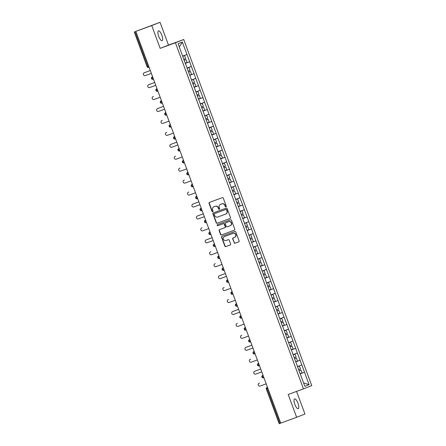<?xml version="1.0" encoding="UTF-8"?>
<svg xmlns="http://www.w3.org/2000/svg" width="446" height="446" viewBox="0 0 446 446"><rect width="100%" height="100%" fill="white"/><g stroke="black" fill="none" stroke-linecap="round" stroke-linejoin="round"><path stroke-width="0.67" d="M225.949 206.855A0.563 0.53 -111.3 0 0 226.256 206.147L223.301 198.163A0.803 0.758 -111.3 0 0 222.309 197.673L209.481 202.389A0.803 0.758 -111.3 0 0 209.046 203.404L212.001 211.387A0.563 0.53 -111.3 0 0 212.703 211.727A0.563 0.53 -111.3 0 0 212.998 211.019L212.614 209.988A2.564 2.431 -111.3 0 1 214.008 206.743L215.078 206.353A2.564 2.431 -111.3 0 1 218.245 207.92L218.629 208.951A0.563 0.53 -111.3 0 0 219.332 209.291A0.563 0.53 -111.3 0 0 219.627 208.583L219.242 207.552A2.564 2.431 -111.3 0 1 220.636 204.307L221.707 203.917A2.564 2.431 -111.3 0 1 224.873 205.483L225.258 206.515A0.563 0.53 -111.3 0 0 225.949 206.855M294.851 404.405A5.224 1.667 -110.2 0 1 294.6 398.897A5.224 1.667 -110.2 0 1 297.956 403.195A5.224 1.667 -110.2 0 1 298.207 408.703A5.224 1.667 -110.2 0 1 294.851 404.405M158.72 36.394A5.224 1.667 -110.2 0 1 158.469 30.886A5.224 1.667 -110.2 0 1 161.82 35.184A5.224 1.667 -110.2 0 1 162.071 40.692A5.224 1.667 -110.2 0 1 158.72 36.394M234.078 242.724A0.803 0.758 -111.3 0 0 235.064 243.215L238.666 241.888A0.803 0.758 -111.3 0 0 239.101 240.879L235.822 232.009A0.803 0.758 -111.3 0 0 234.83 231.524L222.002 236.235A0.803 0.758 -111.3 0 0 221.567 237.25L224.845 246.114A0.803 0.758 -111.3 0 0 225.838 246.605L230.186 245.005A0.803 0.758 -111.3 0 0 230.621 243.995L229.216 240.199A0.803 0.758 -111.3 0 0 228.224 239.708L226.072 240.5A2.141 2.029 -111.3 0 1 223.429 239.212A2.141 2.029 -111.3 0 1 224.583 236.48L233.029 233.381A2.141 2.029 -111.3 0 1 235.672 234.668A2.141 2.029 -111.3 0 1 234.512 237.4L233.107 237.913A0.803 0.758 -111.3 0 0 232.673 238.928L234.317 242.63A0.803 0.758 -111.3 0 0 235.31 243.12L238.744 241.855M160.164 48.358L168.476 45.107L160.042 22.3L151.724 25.55L160.164 48.358L175.406 42.755L303.442 388.873L288.194 394.481L296.635 417.289L280.735 423.131L135.824 31.393L136.186 31.253L135.026 31.677L147.855 66.354L148.646 66.058M151.724 25.55L135.824 31.393M230.025 218.523A0.803 0.758 -111.3 0 0 230.459 217.509L227.176 208.644A0.803 0.758 -111.3 0 0 226.189 208.154L213.361 212.87A0.803 0.758 -111.3 0 0 212.926 213.885L216.204 222.749A0.803 0.758 -111.3 0 0 217.196 223.24L230.047 218.512M231.502 220.33L234.78 229.194A0.803 0.758 -111.3 0 1 234.345 230.208L221.517 234.919A0.803 0.758 -111.3 0 1 220.525 234.434L219.12 230.638A0.803 0.758 -111.3 0 1 219.543 229.629A0.803 0.758 -111.3 0 0 219.543 229.629L224.762 227.711A0.803 0.758 -111.3 0 0 225.197 226.702L224.266 224.182A0.803 0.758 -111.3 0 0 223.273 223.691L217.854 225.682A0.563 0.53 -111.3 0 1 217.163 225.347A0.563 0.53 -111.3 0 1 217.47 224.633L230.51 219.839A0.803 0.758 -111.3 0 1 231.502 220.33M175.406 42.755L183.724 39.504L311.76 385.623L303.442 388.873M300.13 373.815L304.529 372.198L301.842 364.928L297.527 366.54M304.529 372.198L309.056 384.664L304.841 386.314L300.236 373.876M295.821 361.935L300.164 373.904M291.405 349.993L295.748 361.962M286.912 338.079L291.333 350.021M286.99 338.057L282.569 326.115M278.153 314.174L282.496 326.143M273.738 302.232L278.081 314.201M269.323 290.29L273.666 302.26M264.902 278.354L269.245 290.324M260.486 266.413L264.829 278.382M256.071 254.471L260.414 266.44M251.65 242.529L255.998 254.499M247.235 230.593L251.577 242.557M242.819 218.651L247.162 230.621M238.404 206.71L242.747 218.679M233.983 194.768L238.331 206.738M229.567 182.827L233.91 194.796M225.079 170.913L229.495 182.854M225.152 170.89L220.737 158.949M216.316 147.007L220.659 158.977M211.9 135.066L216.243 147.035M207.485 123.124L211.828 135.093M203.064 111.188L207.412 123.157M198.648 99.246L202.991 111.216M194.233 87.304L198.576 99.274M189.818 75.363L194.161 87.332M185.397 63.427L189.745 75.391M185.291 63.365L189.689 61.749L187.002 54.473L182.325 42.069L178.11 43.714L185.324 63.455M189.689 61.749L191.345 66.443L187.103 68.026M189.712 75.302L194.105 73.69L191.345 66.443M194.105 73.69L195.761 78.385L191.518 79.968M194.127 87.243L198.526 85.626L195.761 78.385M198.526 85.626L200.176 90.326L195.933 91.909M198.542 99.185L202.941 97.568L200.176 90.326M202.941 97.568L204.597 102.268L200.354 103.851M207.357 109.51L202.969 111.149L207.357 109.51L204.597 102.268M207.284 109.538L209.012 114.204L204.77 115.793M207.379 123.068L211.772 121.451L209.012 114.204M211.772 121.451L213.428 126.146L209.185 127.729M211.794 135.004L216.193 133.387L213.428 126.146M216.193 133.387L217.849 138.087L213.606 139.67M216.21 146.946L220.608 145.329L217.849 138.087M220.608 145.329L222.264 150.029L218.022 151.612M220.631 158.887L225.024 157.271L222.264 150.029M225.024 157.271L226.68 161.97L222.437 163.554M225.046 170.829L229.445 169.212L226.68 161.97M229.445 169.212L231.095 173.907L226.852 175.495M229.461 182.765L233.86 181.154L231.095 173.907M233.86 181.154L235.516 185.848L231.273 187.431M233.877 194.707L238.275 193.09L235.516 185.848M238.275 193.09L239.931 197.79L235.689 199.373M238.298 206.649L242.691 205.032L239.931 197.79M242.691 205.032L244.347 209.731L240.104 211.315M242.713 218.59L247.112 216.973L244.347 209.731M247.112 216.973L248.762 221.673L244.52 223.256M247.129 230.532L251.527 228.915L248.762 221.673M251.527 228.915L253.183 233.609L248.94 235.193M251.544 242.468L255.943 240.857L253.183 233.609M255.943 240.857L257.598 245.551L253.356 247.134M255.965 254.41L260.358 252.793L257.598 245.551M260.358 252.793L262.014 257.493L257.771 259.076M260.38 266.351L264.779 264.734L262.014 257.493M264.779 264.734L266.429 269.434L262.187 271.017M264.796 278.293L269.194 276.676L266.429 269.434M269.194 276.676L270.85 281.37L266.608 282.959M269.217 290.235L273.61 288.618L270.85 281.37M273.61 288.618L275.266 293.312L271.023 294.895M273.632 302.171L278.031 300.554L275.266 293.312M278.031 300.554L279.681 305.254L275.438 306.837M282.446 312.495L278.059 314.135L282.446 312.495L279.681 305.254M282.374 312.523L284.102 317.195L279.859 318.778M282.463 326.054L286.862 324.437L284.102 317.195M286.862 324.437L288.517 329.137L284.275 330.72M286.884 337.996L291.277 336.379L288.517 329.137M291.277 336.379L292.933 341.073L288.69 342.662M291.299 349.932L295.698 348.32L292.933 341.073M295.698 348.32L297.348 353.015L293.106 354.598M295.715 361.873L300.113 360.257L297.348 353.015M300.113 360.257L301.769 364.956M300.041 360.284L295.726 361.896M295.626 348.348L291.305 349.959M291.205 336.407L286.889 338.018M286.789 324.465L282.474 326.076M277.953 300.587L273.638 302.198M273.537 288.646L269.222 290.257M269.122 276.704L264.807 278.315M264.707 264.762L260.392 266.373M260.286 252.821L255.971 254.432M255.87 240.885L251.555 242.496M251.455 228.943L247.14 230.554M247.039 217.001L242.719 218.612M242.618 205.06L238.303 206.671M238.203 193.118L233.888 194.735M233.788 181.182L229.473 182.793M229.372 169.24L225.052 170.851M224.951 157.299L220.636 158.91M220.536 145.357L216.221 146.968M216.12 133.421L211.805 135.032M211.699 121.479L207.384 123.09M202.869 97.596L198.554 99.207M198.453 85.654L194.138 87.265M194.032 73.718L189.717 75.329M189.617 61.777L185.302 63.388M160.042 22.3L135.026 31.677M186.93 54.507L182.687 56.09M182.325 42.069L179.325 47.003M296.635 417.289L304.947 414.039L296.573 391.398M280.729 423.126L279.151 423.7L266.323 389.029L267.109 388.745L279.937 423.416M168.476 45.107L183.724 39.504M304.456 372.226L300.141 373.837M309.056 384.664L303.575 382.897M226.072 206.788A0.563 0.53 -111.3 0 1 225.498 206.42L225.119 205.389A2.564 2.431 -111.3 0 0 221.946 203.822L221.707 203.917M220.792 204.246A2.564 2.431 -111.3 0 1 220.876 204.212L221.946 203.822M214.164 206.682A2.564 2.431 -111.3 0 1 214.247 206.649L215.318 206.258A2.564 2.431 -111.3 0 1 218.49 207.825L218.869 208.856A0.563 0.53 -111.3 0 0 219.449 209.224M209.648 202.328A0.803 0.758 -111.3 0 0 209.291 203.309L212.246 211.292A0.563 0.53 -111.3 0 0 212.82 211.66M213.523 212.809A0.803 0.758 -111.3 0 0 213.166 213.79L216.449 222.654A0.803 0.758 -111.3 0 0 217.436 223.145L230.103 218.49M226.484 209.837A0.563 0.53 -111.3 0 0 225.793 209.497L214.532 213.634A0.563 0.53 -111.3 0 0 214.231 214.342L214.632 215.435A2.564 2.431 -111.3 0 0 217.799 217.001L225.498 214.169A2.564 2.431 -111.3 0 0 226.891 210.93L226.73 209.743A0.563 0.53 -111.3 0 0 226.033 209.403L225.793 209.497M214.755 213.545A0.563 0.53 -111.3 0 1 214.766 213.545A0.563 0.53 -111.3 0 0 214.766 213.545L226.033 209.403M225.587 214.136L225.737 214.074A2.564 2.431 -111.3 0 0 227.131 210.835L226.891 210.93M226.73 209.743L227.131 210.835M234.423 230.169L221.517 234.919M219.722 229.567A0.803 0.758 -111.3 0 0 219.365 230.543L220.77 234.34A0.803 0.758 -111.3 0 0 221.757 234.825M225.018 227.611L225.001 227.616A0.803 0.758 -111.3 0 0 225.436 226.607L224.505 224.087A0.803 0.758 -111.3 0 0 223.513 223.597L217.854 225.682M217.642 224.567A0.563 0.53 -111.3 0 0 218.1 225.587M230.158 225.726A2.141 2.029 -111.3 0 0 231.312 223A2.141 2.029 -111.3 0 0 228.67 221.707L225.693 222.805A0.803 0.758 -111.3 0 0 225.263 223.814L226.194 226.334A0.803 0.758 -111.3 0 0 227.181 226.824L230.158 225.726M230.231 225.698L230.398 225.631A2.141 2.029 -111.3 0 0 231.558 222.905A2.141 2.029 -111.3 0 0 228.915 221.612L228.67 221.707M225.91 222.721A0.803 0.758 -111.3 0 1 225.927 222.716A0.803 0.758 -111.3 0 0 225.927 222.716L228.915 221.612M233.269 237.857A0.803 0.758 -111.3 0 0 232.912 238.833L234.317 242.63M234.585 237.372L234.758 237.305A2.141 2.029 -111.3 0 0 235.912 234.574A2.141 2.029 -111.3 0 0 233.269 233.286L233.029 233.381M224.751 236.419A2.141 2.029 -111.3 0 1 224.823 236.386L233.269 233.286M222.164 236.179A0.803 0.758 -111.3 0 0 221.813 237.155L225.091 246.019A0.803 0.758 -111.3 0 0 226.083 246.51L230.264 244.971M144.571 72.642A1.511 1.433 68.7 0 1 144.621 72.62L150.302 70.535M144.621 72.62L144.259 72.765A1.511 1.433 -111.3 0 0 143.439 74.688A1.511 1.433 -111.3 0 0 145.301 75.597L151.35 73.373M183.769 59.246L185.659 58.543L184.566 55.594L182.682 56.302M182.676 56.291L184.566 55.594M185.229 63.187L187.114 62.485L186.027 59.535L184.137 60.243L186.027 59.535M144.259 72.765L150.308 70.54M148.986 84.584A1.511 1.433 68.7 0 1 149.036 84.562L154.717 82.471M149.036 84.562L148.674 84.707A1.511 1.433 -111.3 0 0 147.86 86.63A1.511 1.433 -111.3 0 0 149.722 87.539L155.771 85.314M188.184 71.187L190.074 70.485L188.981 67.536L187.097 68.238L188.981 67.536M189.645 75.129L191.529 74.426L190.442 71.477L188.558 72.18L190.442 71.477M148.674 84.707L154.723 82.482M153.402 96.52A1.511 1.433 68.7 0 1 153.43 96.514A1.511 1.433 68.7 0 1 153.452 96.503L153.09 96.643A1.511 1.433 -111.3 0 0 152.276 98.566A1.511 1.433 -111.3 0 0 154.138 99.475L160.186 97.25M192.605 83.129L194.489 82.421L193.402 79.477L191.512 80.18L193.402 79.477M194.06 87.07L195.95 86.362L194.857 83.419L192.973 84.121L194.857 83.419M157.817 108.462A1.511 1.433 68.7 0 1 157.873 108.445L163.554 106.354M157.873 108.445L157.505 108.584A1.511 1.433 -111.3 0 0 156.691 110.508A1.511 1.433 -111.3 0 0 158.553 111.416L164.602 109.192M197.02 95.065L198.905 94.362L197.818 91.419L195.928 92.121M195.928 92.11L197.818 91.419M198.481 99.012L200.365 98.304L199.273 95.36L197.388 96.063L199.273 95.36M157.505 108.584L163.554 106.36M162.238 120.403A1.511 1.433 68.7 0 1 162.288 120.381L161.926 120.526A1.511 1.433 -111.3 0 0 161.112 122.449A1.511 1.433 -111.3 0 0 162.974 123.358L169.023 121.134M201.436 107.007L203.326 106.304L202.233 103.355L200.349 104.063L202.233 103.355M202.897 110.948L204.781 110.246L203.694 107.296L201.804 108.004M201.804 107.993L203.694 107.296M166.653 132.345A1.511 1.433 68.7 0 1 166.704 132.323L166.341 132.468A1.511 1.433 -111.3 0 0 165.527 134.391A1.511 1.433 -111.3 0 0 167.389 135.3L173.438 133.075M205.857 118.948L207.741 118.246L206.649 115.297L204.764 115.999L206.649 115.297M207.312 122.89L209.196 122.187L208.109 119.238L206.225 119.941L208.109 119.238M171.069 144.287A1.511 1.433 68.7 0 1 171.119 144.264L176.806 142.174M171.119 144.264L170.757 144.404A1.511 1.433 -111.3 0 0 169.943 146.327A1.511 1.433 -111.3 0 0 171.805 147.236L177.854 145.017M210.272 130.89L212.157 130.187L211.07 127.238L209.18 127.941L211.07 127.238M211.727 134.831L213.617 134.129L212.525 131.18L210.64 131.882M210.635 131.877L212.525 131.18M170.757 144.404L176.806 142.185M175.484 156.223A1.511 1.433 68.7 0 1 175.54 156.206L175.172 156.345A1.511 1.433 -111.3 0 0 174.358 158.269A1.511 1.433 -111.3 0 0 176.22 159.177L182.269 156.953M214.688 142.832L216.572 142.123L215.485 139.18L213.601 139.882L215.485 139.18M216.148 146.773L218.033 146.065L216.94 143.121L215.056 143.824M215.056 143.818L216.94 143.121M179.905 168.164A1.511 1.433 68.7 0 1 179.928 168.153A1.511 1.433 68.7 0 1 179.955 168.148L179.593 168.287A1.511 1.433 -111.3 0 0 178.779 170.21A1.511 1.433 -111.3 0 0 180.641 171.119L186.69 168.895M219.103 154.768L220.993 154.065L219.9 151.122L218.016 151.824M218.01 151.813L219.9 151.122M220.564 158.709L222.448 158.007L221.361 155.063L219.471 155.765L221.361 155.063M184.321 180.106A1.511 1.433 68.7 0 1 184.371 180.084L184.008 180.229A1.511 1.433 -111.3 0 0 183.195 182.152A1.511 1.433 -111.3 0 0 185.057 183.061L191.105 180.836M223.524 166.709L225.408 166.007L224.316 163.058L222.431 163.766L224.316 163.058M224.979 170.651L226.869 169.948L225.776 166.999L223.892 167.707L225.776 166.999M188.736 192.048A1.511 1.433 68.7 0 1 188.786 192.025L188.424 192.17A1.511 1.433 -111.3 0 0 187.61 194.094A1.511 1.433 -111.3 0 0 189.472 195.002L195.521 192.778M227.939 178.651L229.824 177.948L228.737 174.999L226.847 175.702L228.737 174.999M229.395 182.592L231.284 181.89L230.192 178.941L228.307 179.643M228.302 179.638L230.192 178.941M193.157 203.984A1.511 1.433 68.7 0 1 193.207 203.967L198.888 201.876M193.207 203.967L192.845 204.106A1.511 1.433 -111.3 0 0 192.025 206.03A1.511 1.433 -111.3 0 0 193.887 206.938L199.936 204.72M232.355 190.593L234.245 189.89L233.152 186.941L231.268 187.643M231.262 187.638L233.152 186.941M233.815 194.534L235.7 193.832L234.613 190.882L232.723 191.585L234.613 190.882M192.845 204.106L198.894 201.887M197.572 215.925A1.511 1.433 68.7 0 1 197.595 215.914A1.511 1.433 68.7 0 1 197.623 215.909L203.304 213.818M197.623 215.909L197.26 216.048A1.511 1.433 -111.3 0 0 196.446 217.971A1.511 1.433 -111.3 0 0 198.308 218.88L204.357 216.656M236.77 202.534L238.66 201.826L237.567 198.883L235.683 199.585L237.567 198.883M238.231 206.476L240.115 205.768L239.028 202.824L237.138 203.527L239.028 202.824M197.26 216.048L203.309 213.824M201.988 227.867A1.511 1.433 68.7 0 1 202.038 227.845L201.676 227.99A1.511 1.433 -111.3 0 0 200.862 229.913A1.511 1.433 -111.3 0 0 202.724 230.822L208.773 228.597M241.191 214.47L243.076 213.768L241.988 210.819L240.099 211.527L241.988 210.819M242.646 218.412L244.536 217.709L243.444 214.766L241.559 215.468M241.554 215.457L243.444 214.766M206.403 239.809A1.511 1.433 68.7 0 1 206.459 239.786L212.14 237.701M206.459 239.786L206.091 239.931A1.511 1.433 -111.3 0 0 205.277 241.855A1.511 1.433 -111.3 0 0 207.139 242.763L213.188 240.539M245.607 226.412L247.491 225.709L246.404 222.76L244.514 223.468M244.514 223.457L246.404 222.76M247.067 230.353L248.952 229.651L247.859 226.702L245.975 227.41L247.859 226.702M206.091 239.931L212.14 237.707M210.824 251.75A1.511 1.433 68.7 0 1 210.874 251.728L210.512 251.873A1.511 1.433 -111.3 0 0 209.698 253.796A1.511 1.433 -111.3 0 0 211.56 254.705L217.609 252.481M250.022 238.354L251.912 237.651L250.819 234.702L248.935 235.404L250.819 234.702M251.483 242.295L253.367 241.593L252.28 238.643L250.39 239.346L252.28 238.643M215.24 263.686A1.511 1.433 68.7 0 1 215.29 263.67L214.927 263.809A1.511 1.433 -111.3 0 0 214.113 265.732A1.511 1.433 -111.3 0 0 215.975 266.641L222.024 264.417M254.443 250.295L256.327 249.587L255.235 246.644L253.35 247.346L255.235 246.644M255.898 254.237L257.782 253.529L256.695 250.585L254.811 251.288L256.695 250.585M219.655 275.628A1.511 1.433 68.7 0 1 219.705 275.611L225.392 273.521M219.705 275.611L219.343 275.751A1.511 1.433 -111.3 0 0 218.529 277.674A1.511 1.433 -111.3 0 0 220.391 278.583L226.44 276.358M258.858 262.231L260.743 261.529L259.656 258.585L257.766 259.288M257.766 259.277L259.656 258.585M260.313 266.178L262.203 265.47L261.111 262.527L259.226 263.229M259.221 263.224L261.111 262.527M219.343 275.751L225.392 273.526M224.07 287.57A1.511 1.433 68.7 0 1 224.126 287.547L223.758 287.692A1.511 1.433 -111.3 0 0 222.944 289.616A1.511 1.433 -111.3 0 0 224.806 290.524L230.855 288.3M263.274 274.173L265.158 273.47L264.071 270.521L262.187 271.229L264.071 270.521M264.734 278.114L266.619 277.412L265.526 274.463L263.642 275.171M263.642 275.16L265.526 274.463M228.491 299.511A1.511 1.433 68.7 0 1 228.542 299.489L228.179 299.634A1.511 1.433 -111.3 0 0 227.365 301.557A1.511 1.433 -111.3 0 0 229.227 302.466L235.276 300.242M267.689 286.115L269.579 285.412L268.486 282.463L266.602 283.165L268.486 282.463M269.15 290.056L271.034 289.354L269.947 286.404L268.057 287.107L269.947 286.404M232.907 311.453A1.511 1.433 68.7 0 1 232.957 311.431L238.638 309.34M232.957 311.431L232.595 311.57A1.511 1.433 -111.3 0 0 231.781 313.493A1.511 1.433 -111.3 0 0 233.643 314.402L239.692 312.183M272.11 298.056L273.995 297.354L272.902 294.405L271.017 295.107L272.902 294.405M273.565 301.998L275.455 301.295L274.362 298.346L272.478 299.049L274.362 298.346M232.595 311.57L238.643 309.351M237.322 323.389A1.511 1.433 68.7 0 1 237.35 323.383A1.511 1.433 68.7 0 1 237.372 323.372L237.01 323.512A1.511 1.433 -111.3 0 0 236.196 325.435A1.511 1.433 -111.3 0 0 238.058 326.344L244.107 324.119M276.526 309.998L278.41 309.29L277.323 306.346L275.433 307.049L277.323 306.346M277.981 313.939L279.871 313.231L278.778 310.288L276.894 310.99M276.888 310.985L278.778 310.288M241.743 335.331A1.511 1.433 68.7 0 1 241.765 335.32A1.511 1.433 68.7 0 1 241.793 335.314L241.425 335.453A1.511 1.433 -111.3 0 0 240.611 337.377A1.511 1.433 -111.3 0 0 242.473 338.285L248.522 336.061M280.941 321.934L282.831 321.232L281.738 318.288L279.854 318.99M279.848 318.979L281.738 318.288M282.402 325.875L284.286 325.173L283.199 322.229L281.309 322.932L283.199 322.229M246.159 347.272A1.511 1.433 68.7 0 1 246.209 347.25L251.89 345.165M246.209 347.25L245.846 347.395A1.511 1.433 -111.3 0 0 245.032 349.318A1.511 1.433 -111.3 0 0 246.894 350.227L252.943 348.003M285.356 333.876L287.246 333.173L286.154 330.224L284.269 330.932L286.154 330.224M286.817 337.817L288.701 337.115L287.614 334.166L285.724 334.874L287.614 334.166M245.846 347.395L251.895 345.171M250.574 359.214A1.511 1.433 68.7 0 1 250.624 359.192L250.262 359.337A1.511 1.433 -111.3 0 0 249.448 361.26A1.511 1.433 -111.3 0 0 251.31 362.169L257.359 359.944M289.777 345.817L291.662 345.115L290.575 342.166L288.685 342.868L290.575 342.166M291.232 349.759L293.122 349.056L292.03 346.107L290.145 346.81M290.14 346.804L292.03 346.107M254.989 371.15A1.511 1.433 68.7 0 1 255.045 371.133L260.726 369.043M255.045 371.133L254.677 371.273A1.511 1.433 -111.3 0 0 253.863 373.196A1.511 1.433 -111.3 0 0 255.725 374.105L261.774 371.886M294.193 357.759L296.077 357.051L294.99 354.107L293.1 354.81M293.1 354.804L294.99 354.107M295.653 361.7L297.538 360.998L296.445 358.049L294.561 358.751L296.445 358.049M254.677 371.273L260.726 369.054M259.41 383.092A1.511 1.433 68.7 0 1 259.433 383.081A1.511 1.433 68.7 0 1 259.46 383.075L259.098 383.214A1.511 1.433 -111.3 0 0 258.284 385.138A1.511 1.433 -111.3 0 0 260.141 386.046L266.195 383.822M298.608 369.701L300.498 368.993L299.405 366.049L297.521 366.751L299.405 366.049M300.069 373.642L301.953 372.934L300.866 369.99L298.976 370.693L300.866 369.99M147.13 66.61L147.855 66.354A1.227 0.39 69.8 0 0 148.641 67.357L149.07 67.201L148.641 67.357A1.227 1.227 0 0 1 147.069 66.632L134.24 31.961M267.907 388.449L267.109 388.745A1.227 0.39 -110.2 0 1 267.048 387.451L267.477 387.295M152.186 77.007A1.227 1.227 0 0 0 151.484 78.574A1.227 1.227 0 0 0 153.056 79.299L153.485 79.143L153.056 79.299A1.227 0.39 69.8 0 1 152.27 78.29A1.227 0.39 -110.2 0 1 152.209 77.002A1.227 1.16 68.7 0 0 152.186 77.007L152.638 76.846M157.053 88.776L156.602 88.949A1.227 1.16 68.7 0 1 156.624 88.944A1.227 0.39 -110.2 0 0 156.685 90.231A1.227 0.39 69.8 0 0 157.471 91.24A1.227 0.39 69.8 0 0 157.477 91.24L157.471 91.24A1.227 1.227 0 0 1 155.899 90.516A1.227 1.227 0 0 1 156.602 88.949M161.469 100.718L161.023 100.891A1.227 1.16 68.7 0 1 161.045 100.885A1.227 1.227 0 0 0 160.32 102.457A1.227 1.227 0 0 0 161.887 103.182A1.227 0.39 69.8 0 0 161.892 103.177L161.887 103.182A1.227 0.39 69.8 0 1 161.101 102.173A1.227 0.39 -110.2 0 1 161.045 100.885M165.884 112.66L165.438 112.832A1.227 1.16 68.7 0 1 165.46 112.821A1.227 0.39 -110.2 0 0 165.522 114.115A1.227 0.39 69.8 0 0 166.308 115.118L166.737 114.962L166.308 115.118A1.227 1.227 0 0 1 164.736 114.399A1.227 1.227 0 0 1 165.438 112.832M169.854 124.774A1.227 1.227 0 0 0 169.151 126.335A1.227 1.227 0 0 0 170.723 127.06L171.153 126.904L170.723 127.06A1.227 0.39 69.8 0 1 169.937 126.056A1.227 0.39 -110.2 0 1 169.876 124.763A1.227 1.16 68.7 0 0 169.854 124.774L170.305 124.607M174.275 136.71A1.227 1.227 0 0 0 173.572 138.277A1.227 1.227 0 0 0 175.139 139.001A1.227 0.39 69.8 0 0 175.144 139.001L175.144 139.001A1.227 0.39 69.8 0 1 174.353 137.992A1.227 0.39 -110.2 0 1 174.291 136.705A1.227 1.16 68.7 0 0 174.275 136.71L174.72 136.548M179.136 148.479L178.69 148.652A1.227 1.16 68.7 0 1 178.712 148.646A1.227 0.39 -110.2 0 0 178.774 149.934A1.227 0.39 69.8 0 0 179.56 150.943L179.989 150.781L179.56 150.943A1.227 1.227 0 0 1 177.987 150.218A1.227 1.227 0 0 1 178.69 148.652M183.551 160.421L183.105 160.593A1.227 1.16 68.7 0 1 183.128 160.588A1.227 0.39 -110.2 0 0 183.189 161.876A1.227 0.39 69.8 0 0 183.975 162.885A1.227 0.39 69.8 0 0 183.975 162.879L184.404 162.723L183.975 162.885A1.227 1.227 0 0 1 182.403 162.16A1.227 1.227 0 0 1 183.105 160.593M187.521 172.535A1.227 1.227 0 0 0 186.818 174.096A1.227 1.227 0 0 0 188.39 174.821L188.82 174.665L188.39 174.821A1.227 0.39 69.8 0 1 187.604 173.817A1.227 0.39 -110.2 0 1 187.543 172.524A1.227 1.16 68.7 0 0 187.521 172.535L187.972 172.368M192.388 184.298L191.942 184.477A1.227 1.16 68.7 0 1 191.958 184.466A1.227 1.227 0 0 0 191.239 186.038A1.227 1.227 0 0 0 192.806 186.762A1.227 0.39 69.8 0 0 192.811 186.762L192.806 186.762A1.227 0.39 69.8 0 1 192.02 185.759A1.227 0.39 -110.2 0 1 191.958 184.466M196.803 196.24L196.357 196.413A1.227 1.16 68.7 0 1 196.379 196.407A1.227 0.39 -110.2 0 0 196.441 197.695A1.227 0.39 69.8 0 0 197.227 198.704L197.656 198.548L197.227 198.704A1.227 1.227 0 0 1 195.655 197.979A1.227 1.227 0 0 1 196.357 196.413M200.772 208.354A1.227 1.227 0 0 0 200.07 209.921A1.227 1.227 0 0 0 201.642 210.646L202.071 210.484L201.642 210.646A1.227 0.39 69.8 0 1 200.856 209.637A1.227 0.39 -110.2 0 1 200.795 208.349A1.227 1.16 68.7 0 0 200.772 208.354L201.224 208.187M205.639 220.123L205.188 220.296A1.227 1.16 68.7 0 1 205.21 220.285A1.227 0.39 -110.2 0 0 205.272 221.578A1.227 0.39 69.8 0 0 206.058 222.587A1.227 0.39 69.8 0 0 206.063 222.582L206.058 222.587A1.227 1.227 0 0 1 204.485 221.863A1.227 1.227 0 0 1 205.188 220.296M210.055 232.059L209.609 232.238A1.227 1.16 68.7 0 1 209.626 232.227A1.227 1.227 0 0 0 208.906 233.799A1.227 1.227 0 0 0 210.473 234.524A1.227 0.39 69.8 0 0 210.479 234.524L210.473 234.524A1.227 0.39 69.8 0 1 209.687 233.52A1.227 0.39 -110.2 0 1 209.626 232.227M214.024 244.174A1.227 1.227 0 0 0 213.322 245.74A1.227 1.227 0 0 0 214.894 246.465L215.323 246.309L214.894 246.465A1.227 0.39 69.8 0 1 214.108 245.456A1.227 0.39 -110.2 0 1 214.047 244.168A1.227 1.16 68.7 0 0 214.024 244.174L214.476 244.012M218.44 256.115A1.227 1.227 0 0 0 217.737 257.682A1.227 1.227 0 0 0 219.309 258.407L219.739 258.245L219.309 258.407A1.227 0.39 69.8 0 1 218.523 257.398A1.227 0.39 -110.2 0 1 218.462 256.11A1.227 1.16 68.7 0 0 218.44 256.115L218.891 255.954M223.307 267.884L222.861 268.057A1.227 1.16 68.7 0 1 222.877 268.052A1.227 0.39 -110.2 0 0 222.939 269.339A1.227 0.39 69.8 0 0 223.725 270.348A1.227 0.39 69.8 0 0 223.73 270.343L223.725 270.348A1.227 1.227 0 0 1 222.158 269.624A1.227 1.227 0 0 1 222.861 268.057M227.722 279.826L227.276 279.999A1.227 1.16 68.7 0 1 227.298 279.988A1.227 0.39 -110.2 0 0 227.36 281.281A1.227 0.39 69.8 0 0 228.14 282.285A1.227 0.39 69.8 0 0 228.146 282.285L228.14 282.285A1.227 1.227 0 0 1 226.574 281.565A1.227 1.227 0 0 1 227.276 279.999M232.137 291.762L231.691 291.94A1.227 1.16 68.7 0 1 231.714 291.929A1.227 0.39 -110.2 0 0 231.775 293.223A1.227 0.39 69.8 0 0 232.561 294.226L232.99 294.07L232.561 294.226A1.227 1.227 0 0 1 230.989 293.501A1.227 1.227 0 0 1 231.691 291.94M236.107 303.877A1.227 1.227 0 0 0 235.404 305.443A1.227 1.227 0 0 0 236.977 306.168L237.406 306.012L236.977 306.168A1.227 0.39 69.8 0 1 236.19 305.159A1.227 0.39 -110.2 0 1 236.129 303.871A1.227 1.16 68.7 0 0 236.107 303.877L236.558 303.715M240.974 315.645L240.528 315.818A1.227 1.16 68.7 0 1 240.545 315.813A1.227 1.227 0 0 0 239.825 317.385A1.227 1.227 0 0 0 241.392 318.11A1.227 0.39 69.8 0 0 241.398 318.11L241.392 318.11A1.227 0.39 69.8 0 1 240.606 317.1A1.227 0.39 -110.2 0 1 240.545 315.813M245.389 327.587L244.943 327.76A1.227 1.16 68.7 0 1 244.965 327.754A1.227 0.39 -110.2 0 0 245.027 329.042A1.227 0.39 69.8 0 0 245.813 330.051A1.227 0.39 69.8 0 0 245.813 330.046L246.242 329.889L245.813 330.051A1.227 1.227 0 0 1 244.241 329.326A1.227 1.227 0 0 1 244.943 327.76M249.359 339.701A1.227 1.227 0 0 0 248.656 341.262A1.227 1.227 0 0 0 250.228 341.987L250.658 341.831L250.228 341.987A1.227 0.39 69.8 0 1 249.442 340.984A1.227 0.39 -110.2 0 1 249.381 339.69A1.227 1.16 68.7 0 0 249.359 339.701L249.81 339.534M254.226 351.465L253.774 351.643A1.227 1.16 68.7 0 1 253.796 351.632A1.227 0.39 -110.2 0 0 253.858 352.925A1.227 0.39 69.8 0 0 254.644 353.929A1.227 0.39 69.8 0 0 254.649 353.929L254.644 353.929A1.227 1.227 0 0 1 253.072 353.204A1.227 1.227 0 0 1 253.774 351.643M258.641 363.406L258.195 363.579A1.227 1.16 68.7 0 1 258.212 363.574A1.227 1.227 0 0 0 257.493 365.146A1.227 1.227 0 0 0 259.059 365.871A1.227 0.39 69.8 0 0 259.065 365.871L259.059 365.871A1.227 0.39 69.8 0 1 258.273 364.861A1.227 0.39 -110.2 0 1 258.212 363.574M262.61 375.521A1.227 1.227 0 0 0 261.908 377.087A1.227 1.227 0 0 0 263.48 377.812L263.909 377.65L263.48 377.812A1.227 0.39 69.8 0 1 262.694 376.803A1.227 0.39 -110.2 0 1 262.633 375.515A1.227 1.16 68.7 0 0 262.61 375.521L263.062 375.354M267.026 387.462L267.048 387.451A1.227 1.16 68.7 0 0 267.026 387.462A1.227 1.227 0 0 0 266.323 389.029M153.452 96.503L153.09 96.643M162.288 120.381L161.926 120.526M175.54 156.206L175.172 156.345M179.955 168.148L179.593 168.287M184.371 180.084L184.008 180.229M188.786 192.025L188.424 192.17M202.038 227.845L201.676 227.99M210.874 251.728L210.512 251.873M215.29 263.67L214.927 263.809M224.126 287.547L223.758 287.692M228.542 299.489L228.179 299.634M237.372 323.372L237.01 323.512M241.793 335.314L241.425 335.453M250.624 359.192L250.262 359.337M259.46 383.075L259.098 383.214M144.231 72.776L144.593 72.631M148.646 84.712L149.009 84.573M153.062 96.654L153.43 96.514M157.483 108.595L157.845 108.45M161.898 120.537L162.26 120.392M170.734 144.415L171.097 144.275M175.15 156.356L175.512 156.217M179.565 168.298L179.928 168.153M183.981 180.24L184.349 180.095M188.402 192.176L188.764 192.036M192.817 204.117L193.179 203.978M197.232 216.059L197.595 215.914M201.648 228.001L202.016 227.856M206.069 239.942L206.431 239.797M210.484 251.879L210.846 251.739M214.9 263.82L215.262 263.681M219.32 275.762L219.683 275.617M223.736 287.703L224.098 287.558M228.151 299.64L228.514 299.5M232.567 311.581L232.935 311.442M236.988 323.523L237.35 323.383M241.403 335.464L241.765 335.32M245.818 347.406L246.181 347.261M250.234 359.342L250.602 359.203M254.655 371.284L255.017 371.144M259.07 383.226L259.433 383.081"/></g></svg>
